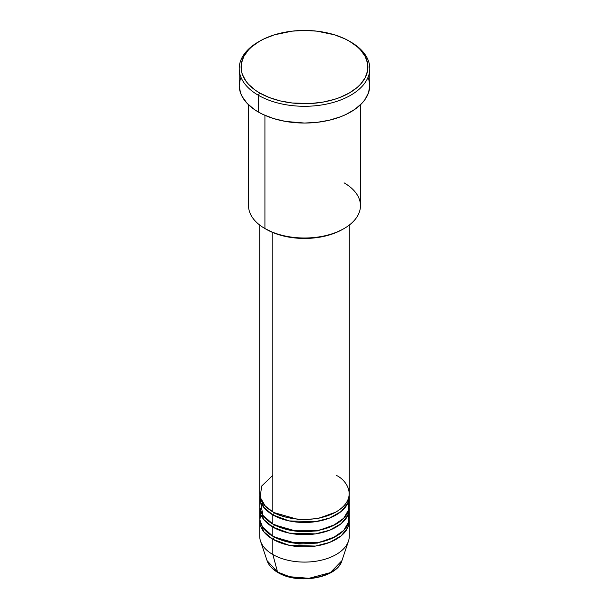 <?xml version="1.0" encoding="UTF-8"?>
<svg xmlns="http://www.w3.org/2000/svg" width="609" height="609" viewBox="0 0 609 609"><rect width="100%" height="100%" fill="white"/><g stroke="black" fill="none" stroke-linecap="round" stroke-linejoin="round"><path stroke-width="0.91" d="M341.953 560.607L330.367 572.627L308.984 578.306L289.648 576.723L277.529 572.011A1.865 1.073 120 0 0 277.871 572.498A1.865 1.073 -60 0 1 277.529 572.011A38.146 22.023 0 0 0 315.675 577.492A38.146 22.023 0 0 0 341.953 560.607C337.219 578.192 297.649 584.868 277.864 572.498C272.322 569.286 268.714 565.319 267.046 560.607A38.146 22.023 0 0 0 277.529 572.011L272.84 554.517L277.529 572.011L267.046 560.607L260.538 541.142A44.777 25.852 180 0 0 272.84 554.517A44.777 25.852 0 0 0 321.636 560.12A44.777 25.852 0 0 0 349.277 536.24L349.277 521.007A44.777 25.852 180 0 1 321.636 544.888A44.777 25.852 180 0 1 272.84 539.285L263.667 531.611L259.799 519.485A44.777 25.852 180 0 0 259.723 521.007L259.723 536.24A44.777 25.852 0 0 0 272.84 554.517L272.84 539.285L272.84 554.517A44.777 25.852 180 0 0 317.624 560.958A44.777 25.852 180 0 0 348.462 541.142L341.953 560.607M272.84 475.309L261.664 486.066L260.172 497.249L265.242 506.018L272.84 511.864A44.777 25.852 0 0 0 321.636 517.475A44.777 25.852 0 0 0 349.277 493.587L349.277 225.079M349.277 496.632A44.777 25.852 180 0 0 349.201 495.109L347.754 503.323L341.147 511.491L329.69 518.008L315.485 521.692L289.146 520.916L272.84 514.917A1.865 1.073 120 0 0 274.157 512.633L273.51 512.245L274.157 512.633A1.865 1.073 -60 0 1 272.84 514.917L263.667 507.236L259.799 495.109A44.777 25.852 180 0 0 259.723 496.632L259.723 505.774A44.777 25.852 0 0 0 272.84 524.052A44.777 25.852 0 0 0 321.636 529.655A44.777 25.852 0 0 0 349.277 505.774L349.277 496.632A44.777 25.852 180 0 1 321.636 520.52A44.777 25.852 180 0 1 272.84 514.917L272.84 524.052L272.84 514.917A44.777 25.852 180 0 1 259.723 496.632M260.431 501.207L262.867 515.29L272.84 524.052L290.257 530.287L318.446 530.34L332.956 525.734L343.72 518.244L348.812 509.482L348.569 501.207M349.277 508.819A44.777 25.852 180 0 0 349.201 507.297L347.754 515.511L341.147 523.671L329.69 530.195L315.485 533.88L289.146 533.103L272.84 527.097A1.865 1.073 120 0 0 274.157 524.813L273.51 524.433L274.157 524.813A1.865 1.073 -60 0 1 272.84 527.097L263.667 519.424L259.799 507.297A44.777 25.852 180 0 0 259.723 508.819L259.723 517.962A44.777 25.852 0 0 0 272.84 536.24A44.777 25.852 0 0 0 321.636 541.843A44.777 25.852 0 0 0 349.277 517.962L349.277 508.819A44.777 25.852 180 0 1 321.636 532.708A44.777 25.852 180 0 1 272.84 527.097L272.84 536.24L272.84 527.097A44.777 25.852 180 0 1 259.723 508.819M260.987 511.864L259.86 519.972L262.502 526.914L272.84 536.24L290.257 542.467L318.446 542.528L332.956 537.922L343.72 530.431L348.812 521.669L348.569 513.395M349.277 521.007A44.777 25.852 180 0 0 349.201 519.485L347.754 527.691L341.147 535.859L329.69 542.383L315.485 546.067L289.146 545.291L272.84 539.285A1.865 1.073 120 0 0 274.157 537.001L273.51 536.62L274.157 537.001A1.865 1.073 -60 0 1 272.84 539.285A44.777 25.852 180 0 1 259.723 521.007M344.077 182.845A55.967 32.315 180 0 1 344.077 228.535A55.967 32.315 180 0 1 264.923 228.535L266.247 229.304A54.102 31.234 0 0 0 342.76 229.296L334.554 233.186L325.206 236.071L315.059 237.853L304.5 238.446L293.941 237.853L283.794 236.071L274.446 233.186L264.923 228.535A55.967 32.315 0 0 0 325.922 235.546A55.967 32.315 0 0 0 360.467 205.69L360.467 104.771M259.647 41.176L258.33 41.937A65.3 37.697 0 0 0 258.33 95.255L259.647 92.964A63.427 36.624 180 0 1 259.647 41.176A63.427 36.624 180 0 1 349.353 41.176L344.74 38.763L334.402 34.774L316.878 31.15L304.5 30.45L292.122 31.15L274.598 34.774L264.26 38.763L259.647 41.176L251.761 46.726L248.556 49.809L243.798 56.439L241.377 63.481L241.377 70.659L242.291 74.214L245.899 81.088L248.556 84.331L255.468 90.307L259.647 92.964L269.262 97.524L280.224 100.904L292.122 102.99L310.719 103.515L322.915 102.114L334.402 99.366L339.738 97.524L349.353 92.964L357.239 87.414L360.444 84.331L365.202 77.701L367.623 70.659L367.623 63.481L365.202 56.439L360.444 49.809L357.239 46.726L349.353 41.176A63.427 36.624 180 0 1 349.353 92.964A63.427 36.624 180 0 1 259.647 92.964L258.33 95.255A65.3 37.697 0 0 0 350.67 95.255A65.3 37.697 0 0 0 350.67 41.937L350.67 41.937A65.3 37.697 180 0 1 369.8 68.596A65.3 37.697 180 0 1 329.484 103.423A65.3 37.697 180 0 1 258.33 95.255L258.33 112.01A65.3 37.697 0 0 0 329.484 120.179A65.3 37.697 0 0 0 369.8 85.351L368.544 92.705L364.829 99.777L362.089 103.119L354.978 109.27L345.927 114.492L340.774 116.7L329.484 120.179L317.236 122.325L304.5 123.048L285.545 121.427L273.723 118.595L263.073 114.492L258.33 112.01L258.33 95.255A65.3 37.697 180 0 1 239.2 68.596A65.3 37.697 180 0 1 259 41.557M272.84 232.539L272.84 511.864L272.84 232.539M264.923 115.337L264.923 228.535L264.923 115.337M290.592 576.951L297.413 578.147L304.5 578.55L311.587 578.147L318.408 576.951M239.2 68.596L239.2 85.351A65.3 37.697 0 0 0 258.33 112.01L254.022 109.27L246.911 103.119L242.017 96.291L240.456 92.705L239.2 85.351L240.456 77.998M368.544 77.998L369.8 85.351L369.8 68.596M248.533 104.771L248.533 205.69A55.967 32.315 0 0 0 264.923 228.535L264.923 228.535M259.723 225.079L259.723 493.587A44.777 25.852 0 0 0 272.84 511.864C280.825 517.947 312.295 525.148 336.16 511.864C359.165 498.086 346.696 479.922 336.16 475.309M274.157 537.001L298.798 544.035L317.616 543.076L335.49 536.62L317.616 543.076L298.798 544.035L274.157 537.001M274.157 524.813L298.798 531.855L317.616 530.888L335.49 524.433L317.616 530.888L298.798 531.855L274.157 524.813M274.157 512.633L298.798 519.667L317.616 518.701L335.49 512.245L317.616 518.701L298.798 519.667L274.157 512.633M344.077 228.535L342.76 229.296M350.67 41.937L349.353 41.176"/></g></svg>
